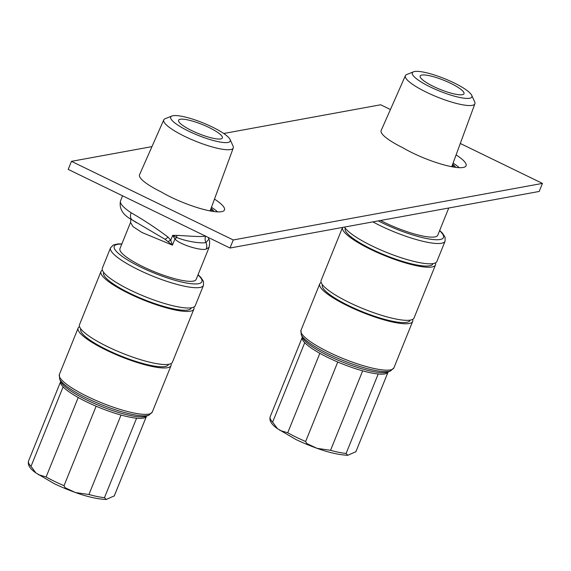 <?xml version="1.0" encoding="UTF-8"?>
<svg xmlns="http://www.w3.org/2000/svg" width="571" height="571" viewBox="0 0 571 571"><rect width="100%" height="100%" fill="white"/><g stroke="black" fill="none" stroke-linecap="round" stroke-linejoin="round"><path stroke-width="0.86" d="M131.144 212.776A7.559 5.153 123.5 0 0 132.286 220.006C122.829 215.017 118.911 208.643 120.531 200.878A47.229 9.843 22 0 0 131.144 212.776C143.828 220.042 156.133 228.157 168.067 237.129L170.729 240.213L172.692 235.352L176.853 235.373A7.559 2.27 -88.9 0 0 176.696 237.457L172.692 235.352L174.919 238.992A7.559 1.756 -40.2 0 0 176.696 237.457C185.511 241.305 201.727 243.838 205.931 242.525L208.822 239.306L208.372 237.507M132.8 220.292L165.069 239.306L172.435 245.137L141.936 232.476L132.922 226.551L130.581 222.34L130.866 219.05M130.581 222.34L119.953 248.635A41.091 8.558 -158 0 0 148.86 269.433A41.091 8.558 -158 0 0 193.241 281.125A41.091 8.558 -158 0 0 196.146 279.419L209.122 247.3L206.195 249.056C201.62 251.033 180.108 244.852 174.919 238.992L172.435 245.137L170.729 240.213A7.559 2.691 -28.4 0 1 168.06 241.462M203.469 285.364L195.268 305.671A50.105 10.442 -158 0 1 130.588 290.232A50.105 10.442 -158 0 1 102.352 268.127L110.553 247.828A50.105 10.442 22 0 0 138.789 269.933A50.105 10.442 22 0 0 203.469 285.364L203.454 281.396L200.864 277.385L198.058 274.687M191.349 307.819L191.256 308.033A47.272 9.85 22 0 1 130.231 293.465A47.272 9.85 -158 0 1 103.594 272.617L103.679 272.396M193.847 307.084A50.105 10.442 -158 0 1 193.883 309.097A50.105 10.442 -158 0 1 129.203 293.658A50.105 10.442 -158 0 1 100.967 271.553A50.105 10.442 -158 0 1 102.395 270.133M193.883 309.097L172.428 362.2A50.105 10.442 -158 0 1 107.748 346.761A50.105 10.442 -158 0 1 79.512 324.656L100.967 271.553M168.502 364.348L168.416 364.569A47.272 9.85 22 0 1 107.391 350.002A47.272 9.85 -158 0 1 80.754 329.146L80.839 328.932M171.007 363.62A50.105 10.442 -158 0 1 171.043 365.626A50.105 10.442 -158 0 1 106.363 350.187A50.105 10.442 -158 0 1 78.127 328.082A50.105 10.442 -158 0 1 79.547 326.669M146.597 416.016L146.49 416.202A46.287 9.643 -158 0 1 146.397 416.395A46.287 9.643 -158 0 1 136.59 418.186L104.479 497.662L106.249 499.482C92.987 498.94 75.715 493.708 54.423 483.78L35.894 472.924L31.012 466.364L63.117 386.888A46.287 9.643 -158 0 1 60.662 381.521L60.704 381.314M136.59 418.186A46.287 9.643 -158 0 1 121.038 415.038A46.287 9.643 -158 0 1 96.135 406.217L64.023 485.693L65.094 487.72L75.436 492.545L88.926 494.515A46.287 9.643 22 0 0 104.479 497.662M96.135 406.217A46.287 9.643 -158 0 1 86.742 401.941A46.287 9.643 -158 0 1 78.213 397.509L46.108 476.985L38.2 474.572M78.213 397.509A46.287 9.643 -158 0 1 63.117 386.888M121.038 415.038L88.926 494.515M146.397 416.395L114.286 495.871L106.249 499.482M205.667 236.001C201.67 237.358 183.619 235.566 176.853 235.373M460.297 143.478L542.45 183.405L539.195 191.456L230.006 248.021L68.213 169.394L71.468 161.343L151.957 146.619M217.615 211.87A41.326 8.608 22 0 0 211.47 207.302M459.227 167.667A41.326 8.608 22 0 0 453.088 163.099M230.006 248.021L233.261 239.97L71.468 161.343M223.718 133.493L380.657 104.779L390.436 109.532M542.45 183.405L233.261 239.97M214.489 199.093A41.326 8.608 -158 0 1 224.467 209.957A41.326 8.608 -158 0 1 200.735 208.636A41.326 8.608 -158 0 1 161.122 191.892A39.392 8.208 -158 0 1 139.531 174.755L163.77 119.867A37.486 7.808 -158 0 1 165.169 118.697L171.914 116.013A32.112 6.695 -158 0 1 172.97 115.72A32.112 6.695 -158 0 1 204.511 123.507A32.112 6.695 -158 0 1 230.099 139.517A32.112 6.695 -158 0 1 227.979 142.457A32.112 6.695 -158 0 1 190.222 131.908A32.112 6.695 -158 0 1 171.914 116.013M456.101 154.891A41.326 8.608 -158 0 1 466.086 165.754A41.326 8.608 -158 0 1 442.347 164.434A41.326 8.608 -158 0 1 402.733 147.689A39.392 8.208 -158 0 1 381.15 130.552L405.389 75.665A37.486 7.808 -158 0 1 406.788 74.494L413.532 71.81A32.112 6.695 -158 0 1 414.582 71.518A32.112 6.695 -158 0 1 446.122 79.312A32.112 6.695 -158 0 1 471.717 95.321A32.112 6.695 -158 0 1 469.59 98.255A32.112 6.695 -158 0 1 431.84 87.706A32.112 6.695 -158 0 1 413.532 71.81M230.099 139.517L233.082 146.133A37.486 7.808 -158 0 1 233.275 147.946A37.486 7.808 -158 0 1 230.605 149.559A37.486 7.808 -158 0 1 190.007 138.839A37.486 7.808 -158 0 1 163.77 119.867M180.25 119.26A23.611 4.918 22 0 0 178.58 120.238A23.611 4.918 22 0 0 195.189 132.194A23.611 4.918 22 0 0 220.699 138.917A23.611 4.918 22 0 0 222.369 137.932A23.611 4.918 22 0 0 205.753 125.984A23.611 4.918 22 0 0 180.25 119.26M471.717 95.321L474.701 101.931A37.486 7.808 -158 0 1 474.894 103.751A37.486 7.808 -158 0 1 472.224 105.357A37.486 7.808 -158 0 1 431.626 94.636A37.486 7.808 -158 0 1 405.389 75.665M448.756 208.001L437.764 235.216A41.091 8.558 -158 0 1 434.852 236.929A41.091 8.558 -158 0 1 380.579 220.477M372.899 221.876A50.105 10.442 22 0 0 380.4 225.731A50.105 10.442 22 0 0 445.087 241.169L436.886 261.468A50.105 10.442 -158 0 1 372.199 246.03A50.105 10.442 -158 0 1 344.534 227.065M432.961 263.616L432.875 263.831A47.272 9.85 22 0 1 371.849 249.27A47.272 9.85 -158 0 1 345.212 228.414L345.298 228.193M370.815 249.456A50.105 10.442 -158 0 1 342.55 227.429L321.123 280.461A50.105 10.442 -158 0 0 349.359 302.566A50.105 10.442 -158 0 0 414.046 317.997L435.502 264.894A50.105 10.442 -158 0 1 370.815 249.456M435.459 262.881A50.105 10.442 -158 0 1 435.502 264.894M410.121 320.145L410.035 320.367A47.272 9.85 22 0 1 349.009 305.799A47.272 9.85 -158 0 1 322.365 284.943L322.458 284.729M412.619 319.417A50.105 10.442 -158 0 1 412.662 321.423A50.105 10.442 -158 0 1 347.975 305.992A50.105 10.442 -158 0 1 319.739 283.887A50.105 10.442 -158 0 1 321.166 282.467M388.216 371.821L388.102 371.999A46.287 9.643 -158 0 1 388.016 372.192A46.287 9.643 -158 0 1 378.209 373.984L346.097 453.46L347.86 455.28C334.606 454.737 317.326 449.505 296.035 439.577L277.513 428.721L272.624 422.169L304.736 342.686A46.287 9.643 -158 0 1 302.28 337.318L302.323 337.118M378.209 373.984A46.287 9.643 -158 0 1 362.656 370.836A46.287 9.643 -158 0 1 337.754 362.014L305.642 441.49L306.713 443.517L317.048 448.342L330.545 450.312A46.287 9.643 22 0 0 346.097 453.46M337.754 362.014A46.287 9.643 -158 0 1 328.354 357.739A46.287 9.643 -158 0 1 319.831 353.306L287.72 432.782L279.819 430.377M319.831 353.306A46.287 9.643 -158 0 1 304.736 342.686M362.656 370.836L330.545 450.312M388.016 372.192L355.904 451.668L347.86 455.28M421.862 75.058A23.611 4.918 22 0 0 420.192 76.043A23.611 4.918 22 0 0 436.808 87.991A23.611 4.918 22 0 0 462.31 94.715A23.611 4.918 22 0 0 463.98 93.73A23.611 4.918 22 0 0 447.371 81.781A23.611 4.918 22 0 0 421.862 75.058M205.603 236.158A7.559 7.023 -100.4 0 0 205.931 242.525A7.559 7.023 -100.4 0 1 206.195 249.056M121.78 244.117A47.272 9.85 22 0 0 140.859 267.171A47.272 9.85 22 0 0 189.643 283.516A47.272 9.85 22 0 0 197.973 274.901M78.127 328.082L59.377 374.49A50.105 10.442 22 0 0 87.613 396.595A50.105 10.442 22 0 0 152.293 412.034L171.043 365.626M148.924 415.146L146.205 416.223A47.115 9.814 -158 0 1 87.17 400.178A47.115 9.814 -158 0 1 60.847 381.742L59.641 379.073A49.277 10.271 22 0 0 87.177 398.358A49.277 10.271 22 0 0 148.924 415.146L152.293 412.034M46.108 476.985A46.287 9.643 22 0 0 54.63 481.417A46.287 9.643 22 0 0 64.023 485.693M28.643 460.804A46.287 9.643 22 0 0 28.55 460.997A46.287 9.643 22 0 0 31.012 466.364M114.286 495.871A46.287 9.643 22 0 0 114.378 495.678L114.15 496.149M165.069 239.306A7.559 2.184 -41.9 0 0 168.067 237.129M233.275 147.946L210.513 209.9A39.585 8.251 -158 0 1 209.757 210.842M210.67 209.486A42.418 8.836 -158 0 1 211.834 211.22M211.02 208.522A44.395 9.25 -158 0 1 213.447 211.47M474.894 103.751L452.132 165.697A39.585 8.251 -158 0 1 451.375 166.639M452.282 165.283A42.418 8.836 -158 0 1 453.453 167.018M452.639 164.32A44.395 9.25 -158 0 1 455.066 167.267M378.316 220.891A47.272 9.85 22 0 0 382.47 222.968A47.272 9.85 22 0 0 431.262 239.32A47.272 9.85 22 0 0 439.584 230.698M319.739 283.887L300.988 330.288A50.105 10.442 22 0 0 329.224 352.393A50.105 10.442 22 0 0 393.911 367.831L412.662 321.423M390.543 370.943L387.823 372.028A47.115 9.814 -158 0 1 328.789 355.976A47.115 9.814 -158 0 1 302.459 337.54L301.26 334.87A49.277 10.271 22 0 0 328.796 354.156A49.277 10.271 22 0 0 390.543 370.943L393.911 367.831M287.72 432.782A46.287 9.643 22 0 0 296.242 437.215A46.287 9.643 22 0 0 305.642 441.49M270.254 416.609A46.287 9.643 22 0 0 270.169 416.801A46.287 9.643 22 0 0 272.624 422.169M355.904 451.668A46.287 9.643 22 0 0 355.99 451.475L355.769 451.947M121.866 243.903L117.997 243.896L113.315 244.988L110.553 247.828M59.641 379.073L59.377 374.49M35.894 472.924C29.928 468.798 27.479 464.823 28.55 460.997L60.662 381.521M146.49 416.202L114.378 495.678M209.122 247.3C209.871 242.518 209.771 239.849 208.822 239.306M122.579 195.81L120.531 200.878M132.286 220.006L136.483 222.704M214.175 211.563L211.113 208.272M455.794 167.367L452.732 164.07M445.087 241.169L445.073 237.201L442.482 233.182L439.677 230.484M301.26 334.87L300.988 330.288M277.513 428.721C271.546 424.596 269.098 420.62 270.169 416.801L302.28 337.318M388.102 371.999L355.99 451.475"/></g></svg>
